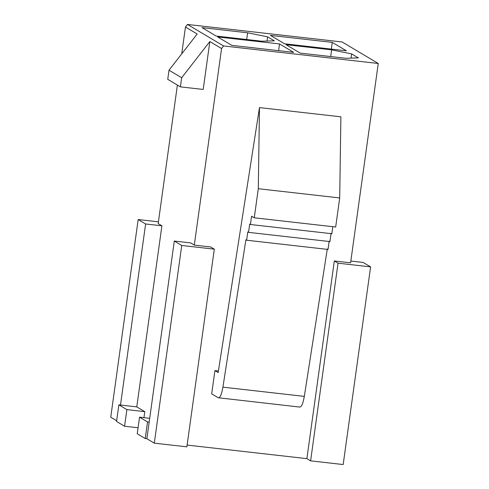 <?xml version="1.0" encoding="UTF-8"?>
<svg xmlns="http://www.w3.org/2000/svg" width="489" height="489" viewBox="0 0 489 489"><rect width="100%" height="100%" fill="white"/><g stroke="black" fill="none" stroke-linecap="round" stroke-linejoin="round"><path stroke-width="0.73" d="M342.135 41.975L378.26 63.478L350.595 262.813L378.26 63.478L342.135 41.975L187.464 24.45L223.589 45.954L378.26 63.478L223.589 45.954L221.572 48.533L209.842 41.553L203.198 89.45L180.404 86.865L167.745 79.328L169.011 70.196L197.183 34.016L185.453 27.036L181.731 53.857L185.453 27.036L187.464 24.45L342.135 41.975M350.839 261.047L363.156 262.44L370.601 266.872L343.174 464.55L310.607 460.858L306.884 458.645L187.116 445.076L306.884 458.645L334.317 260.967L350.595 262.813L334.317 260.967L306.884 458.645L310.607 460.858L343.174 464.55L370.601 266.872L338.04 263.186L310.607 460.858L338.04 263.186L334.317 260.967L338.04 263.186L370.601 266.872L363.156 262.44L350.839 261.047M190.576 242.886L194.298 245.105L221.572 48.533L194.298 245.105L210.582 246.945L214.304 249.164L186.871 446.842L154.31 443.15L146.865 438.719L145.233 438.535L137.232 433.767L139.536 417.154L147.537 421.921L145.233 438.535L146.865 438.719L154.31 443.15L186.871 446.842L214.304 249.164L181.743 245.472L154.31 443.15L181.743 245.472L174.292 241.04L190.576 242.886L174.292 241.04L149.169 422.105L174.292 241.04L181.743 245.472L214.304 249.164L210.582 246.945L194.298 245.105L190.576 242.886M177.397 85.08L158.179 223.601L161.902 225.82L136.779 406.885L144.781 411.646L143.949 417.655L144.781 411.646L136.779 406.885L161.902 225.82L145.618 223.974L120.496 405.039L136.779 406.885L120.496 405.039L145.618 223.974L138.173 219.543L110.74 417.215L116.663 420.742L110.74 417.215L138.173 219.543L158.424 221.835L138.173 219.543L145.618 223.974L161.902 225.82L158.179 223.601L177.397 85.08M138.063 427.759L124.567 426.231L116.565 421.463L118.87 404.855L120.496 405.039L118.87 404.855L126.871 409.617L144.781 411.646L126.871 409.617L124.567 426.231L138.063 427.759M332.275 42.384L346.426 50.807L284.561 43.796L270.411 35.373L332.275 42.384L270.411 35.373L284.561 43.796L346.426 50.807L332.275 42.384L331.346 49.096L332.275 42.384M286.047 44.682L331.634 49.847L351.64 53.912L358.345 57.898L345.784 58.27L300.197 53.105L286.047 44.682L300.197 53.105L345.784 58.27L358.345 57.898L351.64 53.912L351.059 58.118L351.64 53.912L331.634 49.847L286.047 44.682M279.537 43.943L293.687 52.366L231.817 45.361L217.666 36.938L279.537 43.943L217.666 36.938L231.817 45.361L293.687 52.366L279.537 43.943L278.602 50.66L279.537 43.943M202.03 27.628L247.617 32.794L267.617 36.852L274.323 40.844L261.768 41.217L216.181 36.052L202.03 27.628L216.181 36.052L261.768 41.217L274.323 40.844L267.617 36.852L267.037 41.058L267.617 36.852L247.617 32.794L202.03 27.628M211.688 393.865L214.916 370.607L218.412 371.004L214.916 370.607L218.173 372.545L259.476 107.598L258.296 188.723L339.702 197.947L340.882 116.822L259.476 107.598L340.882 116.822L339.702 197.947L258.296 188.723L254.262 217.794L335.668 227.018L339.702 197.947L335.668 227.018L254.262 217.794L251.578 216.193L250.423 224.5L331.829 233.724L332.807 226.694L331.829 233.724L250.423 224.5L249.677 224.054L248.528 232.361L329.934 241.584L331.084 233.277L329.934 241.584L248.528 232.361L247.782 231.914L246.627 240.221L328.033 249.445L329.189 241.144L328.033 249.445L246.627 240.221L245.888 239.781L222.911 387.16L304.317 396.383L327.288 249.005L304.317 396.383C302.991 403.749 301.432 407.276 299.629 406.976C301.432 407.276 302.991 403.749 304.317 396.383L222.911 387.16L245.888 239.781L246.627 240.221L247.782 231.914L248.528 232.361L249.677 224.054L250.423 224.5L251.578 216.193L254.262 217.794L258.296 188.723L259.476 107.598L218.173 372.545L214.916 370.607L211.688 393.865L218.222 397.753L211.688 393.865M330.705 56.565L331.634 49.847L330.705 56.565M149.169 422.105L146.865 438.719L149.169 422.105L147.537 421.921L149.169 422.105M203.198 89.45L209.842 41.553L181.67 77.733L180.404 86.865L203.198 89.45M180.404 86.865L181.67 77.733L169.011 70.196L167.745 79.328L180.404 86.865M221.572 48.533L223.589 45.954L187.464 24.45L185.453 27.036L197.183 34.016L169.011 70.196L181.67 77.733L209.842 41.553L221.572 48.533M218.889 397.826L218.222 397.753C220.026 398.052 221.584 394.525 222.911 387.16C221.584 394.525 220.026 398.052 218.222 397.753L218.889 397.826M299.953 407.092L218.222 397.753M246.682 39.505L247.617 32.794L246.682 39.505M116.565 421.463L124.567 426.231L126.871 409.617L118.87 404.855L116.565 421.463M149.695 418.309L139.536 417.154L149.695 418.309M145.233 438.535L147.537 421.921L139.536 417.154L137.232 433.767L145.233 438.535"/></g></svg>
